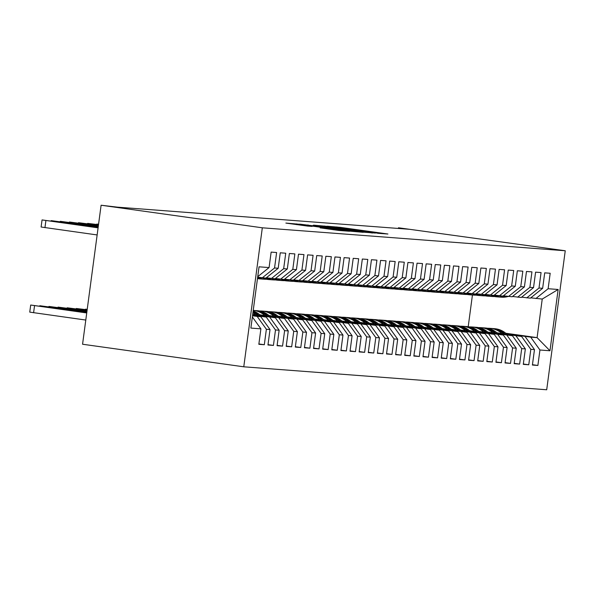 <?xml version="1.0" encoding="UTF-8"?>
<svg xmlns="http://www.w3.org/2000/svg" width="595" height="595" viewBox="0 0 595 595"><rect width="100%" height="100%" fill="white"/><g stroke="black" fill="none" stroke-linecap="round" stroke-linejoin="round"><path stroke-width="0.89" d="M377.669 233.292L387.91 234.013L340.437 227.372L327.295 226.212L377.684 233.173M320.177 227.855L338.771 230.458L349.473 231.262L300.118 224.315L285.875 223.073L307.384 226.063L312.048 226.412L297.128 224.174L306.975 225.349L338.22 229.73L320.17 227.892M101.105 205.23L262.321 227.803L243.772 366.803L82.564 344.237L101.105 205.23L117.416 207.157L409.226 229.276L398.479 227.773L398.382 228.458M398.479 227.773L565.25 250.763L262.321 227.803M363.069 232.132L375.423 233.069L327.949 226.42L313.714 225.185L363.069 232.132M363.248 232.318L349.153 231.076L299.791 224.129L330.775 228.041L313.245 225.26L363.248 232.318M243.772 366.803L546.701 389.77L565.25 250.763M505.772 333.245L537.092 337.633L542.238 299.054L558.147 289.482L548.121 288.724L550.182 273.261L544.708 272.852L542.647 288.307L539.003 288.032L541.063 272.57L535.589 272.16L533.529 287.616L529.877 287.34L531.945 271.878L526.471 271.469L524.411 286.924L520.759 286.649L522.827 271.186L517.353 270.777L515.292 286.232L511.64 285.957L513.708 270.502L508.234 270.085L506.174 285.548L502.522 285.265L504.59 269.81L499.116 269.394L497.056 284.856L493.404 284.574L495.471 269.118L489.997 268.702L487.937 284.165L484.285 283.882L486.346 268.427L480.879 268.01L478.811 283.473L475.167 283.198L477.227 267.735L471.761 267.319L469.693 282.781L466.049 282.506L468.109 267.043L462.642 266.627L460.575 282.089L456.93 281.814L458.99 266.352L453.524 265.935L451.456 281.398L447.812 281.123L449.872 265.66L444.406 265.244L442.338 280.706L438.694 280.431L440.754 264.968L435.28 264.552L433.22 280.014L429.575 279.739L431.635 264.277L426.161 263.86L424.101 279.323L420.457 279.048L422.517 263.585L417.043 263.168L414.983 278.631L411.331 278.356L413.399 262.893L407.925 262.477L405.864 277.939L402.213 277.664L404.28 262.202L398.806 261.785L396.746 277.248L393.094 276.972L395.162 261.51L389.688 261.093L387.628 276.556L383.976 276.281L386.043 260.818L380.569 260.409L378.509 275.864L374.857 275.589L376.925 260.127L371.451 259.717L369.391 275.173L365.739 274.897L367.799 259.435L362.333 259.026L360.265 274.481L356.621 274.206L358.681 258.743L353.214 258.334L351.147 273.789L347.502 273.514L349.562 258.059L344.096 257.642L342.028 273.098L338.384 272.822L340.444 257.367L334.978 256.951L332.91 272.413L329.266 272.131L331.326 256.676L325.859 256.259L323.792 271.722L320.147 271.439L322.207 255.984L316.733 255.567L314.673 271.03L311.029 270.747L313.089 255.292L307.615 254.876L305.555 270.338L301.91 270.063L303.971 254.601L298.497 254.184L296.436 269.647L292.792 269.371L294.852 253.909L289.378 253.492L287.318 268.955L283.666 268.68L285.734 253.217L280.26 252.801L278.2 268.263L274.548 267.988L276.615 252.525L271.142 252.109L269.081 267.572L257.732 276.682M558.147 289.482L549.973 350.76L539.94 350.001L530.71 337.149L506.338 333.736M532.451 364.698L537.88 365.464L539.94 350.001M537.88 365.464L532.406 365.047L534.474 349.585L530.822 349.31L521.592 336.458L497.219 333.044M523.332 364.014L528.762 364.772L530.822 349.31M528.762 364.772L523.288 364.356L525.355 348.893L521.703 348.618L512.473 335.766L488.101 332.352M514.214 363.322L519.643 364.08L521.703 348.618M519.643 364.08L514.169 363.664L516.237 348.201L512.585 347.926L503.355 335.074L478.982 331.66M505.096 362.63L510.525 363.389L512.585 347.926M510.525 363.389L505.051 362.972L507.111 347.51L503.467 347.235L494.237 334.383L469.864 330.969M495.977 361.938L501.406 362.697L503.467 347.235M501.406 362.697L495.933 362.281L497.993 346.818L494.348 346.543L485.111 333.691L460.746 330.277M486.859 361.247L492.288 362.005L494.348 346.543M492.288 362.005L486.814 361.589L488.874 346.126L485.23 345.851L475.993 332.999L451.627 329.585M477.74 360.555L483.17 361.314L485.23 345.851M483.17 361.314L477.696 360.897L479.756 345.435L476.112 345.159L466.874 332.308L442.509 328.894M468.622 359.863L474.044 360.622L476.112 345.159M474.044 360.622L468.577 360.206L470.638 344.743L466.993 344.468L457.756 331.616L433.391 328.209M459.504 359.172L464.926 359.93L466.993 344.468M464.926 359.93L459.459 359.514L461.519 344.059L457.875 343.776L448.637 330.924L424.272 327.518M450.385 358.48L455.807 359.239L457.875 343.776M455.807 359.239L450.341 358.822L452.401 343.367L448.756 343.084L439.519 330.232L415.154 326.826M441.267 357.788L446.689 358.547L448.756 343.084M446.689 358.547L441.222 358.13L443.282 342.675L439.631 342.393L430.401 329.541L406.035 326.134M432.149 357.097L437.57 357.855L439.631 342.393M437.57 357.855L432.096 357.439L434.164 341.984L430.512 341.701L421.282 328.849L396.917 325.443M423.03 356.405L428.452 357.164L430.512 341.701M428.452 357.164L422.978 356.747L425.046 341.292L421.394 341.017L412.164 328.165L387.791 324.751M413.912 355.713L419.334 356.472L421.394 341.017M419.334 356.472L413.86 356.063L415.927 340.6L412.276 340.325L403.046 327.473L378.673 324.059M404.786 355.022L410.215 355.78L412.276 340.325M410.215 355.78L404.741 355.371L406.809 339.909L403.157 339.633L393.927 326.781L369.555 323.368M395.668 354.33L401.097 355.089L403.157 339.633M401.097 355.089L395.623 354.68L397.691 339.217L394.039 338.942L384.809 326.09L360.436 322.676M386.549 353.638L391.979 354.397L394.039 338.942M391.979 354.397L386.505 353.988L388.565 338.525L384.92 338.25L375.69 325.398L351.318 321.984M377.431 352.947L382.86 353.713L384.92 338.25M382.86 353.713L377.386 353.296L379.446 337.834L375.802 337.558L366.572 324.706L342.199 321.293M368.312 352.255L373.742 353.021L375.802 337.558M373.742 353.021L368.268 352.604L370.328 337.142L366.684 336.867L357.446 324.015L333.081 320.601M359.194 351.571L364.623 352.329L366.684 336.867M364.623 352.329L359.149 351.913L361.21 336.45L357.565 336.175L348.328 323.323L323.963 319.909M350.076 350.879L355.498 351.638L357.565 336.175M355.498 351.638L350.031 351.221L352.091 335.759L348.447 335.483L339.209 322.631L314.844 319.217M340.957 350.187L346.379 350.946L348.447 335.483M346.379 350.946L340.913 350.529L342.973 335.067L339.329 334.792L330.091 321.94L305.726 318.526M331.839 349.496L337.261 350.254L339.329 334.792M337.261 350.254L331.794 349.838L333.855 334.375L330.21 334.1L320.973 321.248L296.608 317.834M322.721 348.804L328.142 349.562L330.21 334.1M328.142 349.562L322.676 349.146L324.736 333.683L321.092 333.408L311.854 320.556L287.489 317.142M313.602 348.112L319.024 348.871L321.092 333.408M319.024 348.871L313.558 348.454L315.618 332.992L311.966 332.717L302.736 319.865L278.371 316.451M304.484 347.421L309.906 348.179L311.966 332.717M309.906 348.179L304.432 347.763L306.499 332.3L302.848 332.025L293.618 319.173L269.252 315.767M295.365 346.729L300.787 347.487L302.848 332.025M300.787 347.487L295.313 347.071L297.381 331.608L293.729 331.333L284.499 318.481L260.127 315.075M286.24 346.037L291.669 346.796L293.729 331.333M291.669 346.796L286.195 346.379L288.263 330.924L284.611 330.642L275.381 317.789L252.667 314.614M277.121 345.345L282.551 346.104L284.611 330.642M282.551 346.104L277.077 345.688L279.144 330.232L275.492 329.95L266.262 317.098L252.592 315.186M268.003 344.654L273.432 345.412L275.492 329.95M273.432 345.412L267.958 344.996L270.026 329.541L266.374 329.258L257.144 316.406L252.518 315.759M258.885 343.962L264.314 344.721L266.374 329.258M264.314 344.721L258.84 344.304L260.9 328.849L250.874 328.083L259.048 266.813L269.081 267.572M257.665 277.181L265.935 278.103L278.2 268.263M274.548 267.988L262.291 277.828M260.9 328.849L252.354 316.949M266.307 277.805L275.054 278.795L287.318 268.955M283.666 268.68L271.409 278.519M257.144 316.406L260.788 316.689L252.548 315.529M270.026 329.541L260.788 316.689M275.425 278.497L284.172 279.486L296.436 269.647M292.792 269.371L280.528 279.211M266.262 317.098L252.622 314.956M279.144 330.232L269.907 317.38M284.544 279.189L293.29 280.178L305.555 270.338M301.91 270.063L289.646 279.903M275.381 317.789L252.704 314.383M288.263 330.924L279.025 318.072M293.67 279.881L302.409 280.87L314.673 271.03M311.029 270.747L298.764 280.595M284.499 318.481L259.807 314.792M297.381 331.608L288.144 318.756M302.788 280.572L311.535 281.561L323.792 271.722M320.147 271.439L307.883 281.286M293.618 319.173L268.925 315.484M306.499 332.3L297.262 319.448M311.906 281.264L320.653 282.253L332.91 272.413M329.266 272.131L317.001 281.978M302.736 319.865L278.051 316.176M315.618 332.992L306.38 320.14M321.025 281.956L329.771 282.945L342.028 273.098M338.384 272.822L326.12 282.67M311.854 320.556L287.169 316.867M324.736 333.683L315.499 320.831M330.143 282.647L338.89 283.637L351.147 273.789M347.502 273.514L335.238 283.361M320.973 321.248L296.288 317.559M333.855 334.375L324.625 321.523M339.262 283.339L348.008 284.328L360.265 274.481M356.621 274.206L344.356 284.053M330.091 321.94L305.406 318.251M342.973 335.067L333.743 322.215M348.38 284.031L357.126 285.02L369.391 275.173M365.739 274.897L353.482 284.745M339.209 322.631L314.524 318.942M352.091 335.759L342.861 322.907M357.498 284.715L366.245 285.712L378.509 275.864M374.857 275.589L362.6 285.429M348.328 323.323L323.643 319.634M361.21 336.45L351.98 323.598M366.617 285.407L375.363 286.403L387.628 276.556M383.976 276.281L371.719 286.121M357.446 324.015L332.761 320.326M370.328 337.142L361.098 324.29M375.735 286.098L384.482 287.095L396.746 277.248M393.094 276.972L380.837 286.812M366.572 324.706L341.88 321.017M379.446 337.834L370.216 324.982M384.853 286.79L393.6 287.779L405.864 277.939M402.213 277.664L389.956 287.504M375.69 325.398L350.998 321.702M388.565 338.525L379.335 325.673M393.972 287.482L402.718 288.471L414.983 278.631M411.331 278.356L399.074 288.196M384.809 326.09L360.116 322.393M397.691 339.217L388.453 326.365M403.09 288.173L411.837 289.163L424.101 279.323M420.457 279.048L408.192 288.887M393.927 326.781L369.235 323.085M406.809 339.909L397.572 327.057M412.209 288.865L420.955 289.854L433.22 280.014M429.575 279.739L417.311 289.579M403.046 327.473L378.353 323.777M415.927 340.6L406.69 327.748M421.334 289.557L430.081 290.546L442.338 280.706M438.694 280.431L426.429 290.271M412.164 328.165L387.471 324.468M425.046 341.292L415.808 328.44M430.453 290.248L439.199 291.238L451.456 281.398M447.812 281.123L435.547 290.962M421.282 328.849L396.59 325.16M434.164 341.984L424.927 329.132M439.571 290.94L448.318 291.929L460.575 282.089M456.93 281.814L444.666 291.654M430.401 329.541L405.716 325.852M443.282 342.675L434.045 329.823M448.69 291.632L457.436 292.621L469.693 282.781M466.049 282.506L453.784 292.346M439.519 330.232L414.834 326.543M452.401 343.367L443.171 330.515M457.808 292.324L466.554 293.313L478.811 283.473M475.167 283.198L462.903 293.038M448.637 330.924L423.952 327.235M461.519 344.059L452.289 331.199M466.926 293.015L475.673 294.004L487.937 284.165M484.285 283.882L472.021 293.729M457.756 331.616L433.071 327.927M470.638 344.743L461.408 331.891M476.045 293.707L484.791 294.696L497.056 284.856M493.404 284.574L481.147 294.421M466.874 332.308L442.189 328.618M479.756 345.435L470.526 332.583M485.163 294.399L493.91 295.388L506.174 285.548M502.522 285.265L490.265 295.113M475.993 332.999L451.308 329.31M488.874 346.126L479.644 333.274M494.281 295.09L503.028 296.079L515.292 286.232M511.64 285.957L499.384 295.804M485.111 333.691L460.426 330.002M497.993 346.818L488.763 333.966M503.4 295.782L512.146 296.771L524.411 286.924M520.759 286.649L508.502 296.496M494.237 334.383L469.544 330.694M507.111 347.51L497.881 334.658M512.518 296.474L521.265 297.463L533.529 287.616M529.877 287.34L517.62 297.188M503.355 335.074L478.663 331.385M516.237 348.201L506.999 335.349M521.637 297.165L530.383 298.154L542.647 288.307M539.003 288.032L526.739 297.879M512.473 335.766L487.781 332.077M525.355 348.893L516.118 336.041M530.755 297.85L542.238 299.054M548.121 288.724L535.857 298.564M521.592 336.458L496.899 332.769M534.474 349.585L525.236 336.733M468.205 326.714L472.437 294.994M530.71 337.149L537.092 337.633L549.973 350.76M372.492 232.779L325.353 226.323L372.455 233.017M347.22 230.399L334.323 228.554L347.22 230.399L347.168 230.8M506.799 334.152L506.583 333.951A21.896 20.751 -85.7 0 0 494.542 328.685L492.809 328.552A21.896 20.751 -85.7 0 0 492.258 328.522M501.86 333.46A21.896 20.751 -85.7 0 0 489.982 328.343A21.896 20.751 -85.7 0 0 487.692 328.299M504.924 333.892L504.85 333.825A21.896 20.751 -85.7 0 0 492.809 328.552M489.982 328.343L491.715 328.47A21.896 20.751 94.3 0 1 503.734 333.721M504.337 295.908A21.896 20.751 94.3 0 1 496.706 296.838A21.896 20.751 94.3 0 1 494.43 296.526M508.242 296.459A21.896 20.751 94.3 0 1 501.265 297.18L499.532 297.046A21.896 20.751 -85.7 0 0 506.769 296.25M505.832 296.117A21.896 20.751 94.3 0 1 498.431 296.964L496.706 296.838M498.982 297.002A21.896 20.751 -85.7 0 0 499.532 297.046M497.68 333.46L497.465 333.26A21.896 20.751 -85.7 0 0 485.423 327.994L483.69 327.86A21.896 20.751 -85.7 0 0 483.14 327.83M492.742 332.769A21.896 20.751 -85.7 0 0 480.864 327.652A21.896 20.751 -85.7 0 0 478.573 327.607M495.806 333.2L495.732 333.133A21.896 20.751 -85.7 0 0 483.69 327.86M480.864 327.652L482.597 327.778A21.896 20.751 94.3 0 1 494.616 333.029M488.562 332.769L488.346 332.575A21.896 20.751 -85.7 0 0 476.305 327.302L474.572 327.168A21.896 20.751 -85.7 0 0 474.022 327.138M483.623 332.077A21.896 20.751 -85.7 0 0 471.746 326.96A21.896 20.751 -85.7 0 0 469.455 326.915M486.68 332.508L486.613 332.441A21.896 20.751 -85.7 0 0 474.572 327.168M471.746 326.96L473.479 327.086A21.896 20.751 94.3 0 1 485.498 332.337M495.219 295.217A21.896 20.751 94.3 0 1 487.58 296.146A21.896 20.751 94.3 0 1 485.312 295.834M499.123 295.767A21.896 20.751 94.3 0 1 492.139 296.488L490.414 296.355A21.896 20.751 -85.7 0 0 497.651 295.559M496.713 295.425A21.896 20.751 94.3 0 1 489.313 296.273L487.58 296.146M489.863 296.31A21.896 20.751 -85.7 0 0 490.414 296.355M486.1 294.525A21.896 20.751 94.3 0 1 478.462 295.455A21.896 20.751 94.3 0 1 476.193 295.15M490.005 295.075A21.896 20.751 94.3 0 1 483.021 295.797L481.288 295.663A21.896 20.751 -85.7 0 0 488.532 294.867M487.595 294.733A21.896 20.751 94.3 0 1 480.195 295.581L478.462 295.455M480.745 295.618A21.896 20.751 -85.7 0 0 481.288 295.663M479.444 332.077L479.228 331.884A21.896 20.751 -85.7 0 0 467.187 326.61L465.454 326.484A21.896 20.751 -85.7 0 0 464.903 326.447M474.505 331.385A21.896 20.751 -85.7 0 0 462.627 326.268A21.896 20.751 -85.7 0 0 460.337 326.224M477.562 331.817L477.495 331.75A21.896 20.751 -85.7 0 0 465.454 326.484M462.627 326.268L464.36 326.395A21.896 20.751 94.3 0 1 476.379 331.646M470.318 331.385L470.11 331.192A21.896 20.751 -85.7 0 0 458.068 325.919L456.335 325.792A21.896 20.751 -85.7 0 0 455.785 325.755M465.387 330.694A21.896 20.751 -85.7 0 0 453.509 325.577A21.896 20.751 -85.7 0 0 451.218 325.532M468.444 331.125L468.377 331.058A21.896 20.751 -85.7 0 0 456.335 325.792M453.509 325.577L455.242 325.703A21.896 20.751 94.3 0 1 467.261 330.961M476.982 293.833A21.896 20.751 94.3 0 1 469.343 294.763A21.896 20.751 94.3 0 1 467.075 294.458M480.886 294.384A21.896 20.751 94.3 0 1 473.903 295.105L472.17 294.979A21.896 20.751 -85.7 0 0 479.406 294.175M478.469 294.042A21.896 20.751 94.3 0 1 471.076 294.889L469.343 294.763M471.627 294.927A21.896 20.751 -85.7 0 0 472.17 294.979M467.863 293.142A21.896 20.751 94.3 0 1 460.225 294.071A21.896 20.751 94.3 0 1 457.957 293.766M471.768 293.692A21.896 20.751 94.3 0 1 464.784 294.413L463.051 294.287A21.896 20.751 -85.7 0 0 470.288 293.484M469.351 293.357A21.896 20.751 94.3 0 1 461.958 294.198L460.225 294.071M462.508 294.235A21.896 20.751 -85.7 0 0 463.051 294.287M461.199 330.694L460.991 330.5A21.896 20.751 -85.7 0 0 448.95 325.227L447.217 325.101A21.896 20.751 -85.7 0 0 446.666 325.063M456.261 330.002A21.896 20.751 -85.7 0 0 444.391 324.885A21.896 20.751 -85.7 0 0 442.1 324.84M459.325 330.433L459.258 330.366A21.896 20.751 -85.7 0 0 447.217 325.101M444.391 324.885L446.124 325.011A21.896 20.751 94.3 0 1 458.143 330.27M458.745 292.457A21.896 20.751 94.3 0 1 451.107 293.38A21.896 20.751 94.3 0 1 448.838 293.075M462.65 293A21.896 20.751 94.3 0 1 455.666 293.722L453.933 293.595A21.896 20.751 -85.7 0 0 461.17 292.792M460.232 292.666A21.896 20.751 94.3 0 1 452.84 293.506L451.107 293.38M453.39 293.543A21.896 20.751 -85.7 0 0 453.933 293.595M452.081 330.002L451.865 329.808A21.896 20.751 -85.7 0 0 439.831 324.535L438.099 324.409A21.896 20.751 -85.7 0 0 437.548 324.372M447.143 329.31A21.896 20.751 -85.7 0 0 435.272 324.193A21.896 20.751 -85.7 0 0 432.981 324.156M450.207 329.742L450.14 329.675A21.896 20.751 -85.7 0 0 438.099 324.409M435.272 324.193L436.998 324.327A21.896 20.751 94.3 0 1 449.024 329.578M449.627 291.766A21.896 20.751 94.3 0 1 441.988 292.688A21.896 20.751 94.3 0 1 439.72 292.383M453.531 292.309A21.896 20.751 94.3 0 1 446.548 293.03L444.815 292.904A21.896 20.751 -85.7 0 0 452.051 292.1M451.114 291.974A21.896 20.751 94.3 0 1 443.721 292.822L441.988 292.688M444.272 292.852A21.896 20.751 -85.7 0 0 444.815 292.904M442.963 329.31L442.747 329.117A21.896 20.751 -85.7 0 0 430.706 323.844L428.98 323.717A21.896 20.751 -85.7 0 0 428.43 323.68M438.024 328.618A21.896 20.751 -85.7 0 0 426.146 323.502A21.896 20.751 -85.7 0 0 423.863 323.464M441.088 329.05L441.014 328.983A21.896 20.751 -85.7 0 0 428.98 323.717M426.146 323.502L427.879 323.635A21.896 20.751 94.3 0 1 439.906 328.886M440.508 291.074A21.896 20.751 94.3 0 1 432.87 291.996A21.896 20.751 94.3 0 1 430.602 291.691M444.413 291.617A21.896 20.751 94.3 0 1 437.429 292.338L435.696 292.212A21.896 20.751 -85.7 0 0 442.933 291.409M441.996 291.282A21.896 20.751 94.3 0 1 434.603 292.13L432.87 291.996M435.153 292.16A21.896 20.751 -85.7 0 0 435.696 292.212M433.844 328.618L433.629 328.425A21.896 20.751 -85.7 0 0 421.587 323.152L419.854 323.026A21.896 20.751 -85.7 0 0 419.311 322.988M428.906 327.927A21.896 20.751 -85.7 0 0 417.028 322.81A21.896 20.751 -85.7 0 0 414.737 322.773M431.97 328.358L431.896 328.291A21.896 20.751 -85.7 0 0 419.854 323.026M417.028 322.81L418.761 322.944A21.896 20.751 94.3 0 1 430.787 328.195M431.39 290.382A21.896 20.751 94.3 0 1 423.752 291.305A21.896 20.751 94.3 0 1 421.483 291M435.295 290.925A21.896 20.751 94.3 0 1 428.311 291.647L426.578 291.52A21.896 20.751 -85.7 0 0 433.815 290.717M432.877 290.591A21.896 20.751 94.3 0 1 425.485 291.438L423.752 291.305M426.027 291.468A21.896 20.751 -85.7 0 0 426.578 291.52M424.726 327.927L424.51 327.733A21.896 20.751 -85.7 0 0 412.469 322.468L410.736 322.334A21.896 20.751 -85.7 0 0 410.193 322.297M419.787 327.235A21.896 20.751 -85.7 0 0 407.91 322.118A21.896 20.751 -85.7 0 0 405.619 322.081M422.852 327.666L422.777 327.6A21.896 20.751 -85.7 0 0 410.736 322.334M407.91 322.118L409.643 322.252A21.896 20.751 94.3 0 1 421.669 327.503M422.272 289.691A21.896 20.751 94.3 0 1 414.633 290.613A21.896 20.751 94.3 0 1 412.365 290.308M426.176 290.234A21.896 20.751 94.3 0 1 419.192 290.962L417.459 290.829A21.896 20.751 -85.7 0 0 424.696 290.025M423.759 289.899A21.896 20.751 94.3 0 1 416.366 290.747L414.633 290.613M416.909 290.776A21.896 20.751 -85.7 0 0 417.459 290.829M415.607 327.235L415.392 327.042A21.896 20.751 -85.7 0 0 403.351 321.776L401.618 321.642A21.896 20.751 -85.7 0 0 401.075 321.605M410.669 326.543A21.896 20.751 -85.7 0 0 398.791 321.426A21.896 20.751 -85.7 0 0 396.501 321.389M413.733 326.975L413.659 326.908A21.896 20.751 -85.7 0 0 401.618 321.642M398.791 321.426L400.524 321.56A21.896 20.751 94.3 0 1 412.551 326.811M413.153 288.999A21.896 20.751 94.3 0 1 405.515 289.921A21.896 20.751 94.3 0 1 403.246 289.616M417.058 289.542A21.896 20.751 94.3 0 1 410.074 290.271L408.341 290.137A21.896 20.751 -85.7 0 0 415.578 289.341M414.641 289.207A21.896 20.751 94.3 0 1 407.248 290.055L405.515 289.921M407.791 290.085A21.896 20.751 -85.7 0 0 408.341 290.137M406.489 326.551L406.273 326.35A21.896 20.751 -85.7 0 0 394.232 321.084L392.499 320.95A21.896 20.751 -85.7 0 0 391.956 320.913M401.551 325.859A21.896 20.751 -85.7 0 0 389.673 320.735A21.896 20.751 -85.7 0 0 387.382 320.698M404.615 326.283L404.541 326.216A21.896 20.751 -85.7 0 0 392.499 320.95M389.673 320.735L391.406 320.869A21.896 20.751 94.3 0 1 403.425 326.12M404.027 288.307A21.896 20.751 94.3 0 1 396.396 289.23A21.896 20.751 94.3 0 1 394.128 288.925M407.932 288.85A21.896 20.751 94.3 0 1 400.956 289.579L399.223 289.445A21.896 20.751 -85.7 0 0 406.459 288.649M405.522 288.516A21.896 20.751 94.3 0 1 398.129 289.363L396.396 289.23M398.672 289.393A21.896 20.751 -85.7 0 0 399.223 289.445M397.371 325.859L397.155 325.658A21.896 20.751 -85.7 0 0 385.114 320.393L383.381 320.259A21.896 20.751 -85.7 0 0 382.838 320.222M392.432 325.168A21.896 20.751 -85.7 0 0 380.555 320.043A21.896 20.751 -85.7 0 0 378.264 320.006M395.497 325.591L395.422 325.524A21.896 20.751 -85.7 0 0 383.381 320.259M380.555 320.043L382.288 320.177A21.896 20.751 94.3 0 1 394.306 325.428M394.909 287.616A21.896 20.751 94.3 0 1 387.278 288.538A21.896 20.751 94.3 0 1 385.002 288.233M398.814 288.159A21.896 20.751 94.3 0 1 391.837 288.887L390.104 288.754A21.896 20.751 -85.7 0 0 397.341 287.958M396.404 287.824A21.896 20.751 94.3 0 1 389.011 288.672L387.278 288.538M389.554 288.701A21.896 20.751 -85.7 0 0 390.104 288.754M388.252 325.168L388.037 324.967A21.896 20.751 -85.7 0 0 375.995 319.701L374.262 319.567A21.896 20.751 -85.7 0 0 373.712 319.537M383.314 324.476A21.896 20.751 -85.7 0 0 371.436 319.351A21.896 20.751 -85.7 0 0 369.145 319.314M386.378 324.9L386.304 324.833A21.896 20.751 -85.7 0 0 374.262 319.567M371.436 319.351L373.169 319.485A21.896 20.751 94.3 0 1 385.188 324.736M385.791 286.924A21.896 20.751 94.3 0 1 378.16 287.846A21.896 20.751 94.3 0 1 375.884 287.541M389.695 287.467A21.896 20.751 94.3 0 1 382.719 288.196L380.986 288.062A21.896 20.751 -85.7 0 0 388.223 287.266M387.286 287.132A21.896 20.751 94.3 0 1 379.885 287.98L378.16 287.846M380.436 288.01A21.896 20.751 -85.7 0 0 380.986 288.062M379.134 324.476L378.918 324.275A21.896 20.751 -85.7 0 0 366.877 319.009L365.144 318.875A21.896 20.751 -85.7 0 0 364.594 318.846M374.196 323.784A21.896 20.751 -85.7 0 0 362.318 318.66A21.896 20.751 -85.7 0 0 360.027 318.623M377.26 324.208L377.185 324.149A21.896 20.751 -85.7 0 0 365.144 318.875M362.318 318.66L364.051 318.794A21.896 20.751 94.3 0 1 376.07 324.044M376.672 286.232A21.896 20.751 94.3 0 1 369.034 287.154A21.896 20.751 94.3 0 1 366.765 286.85M380.577 286.783A21.896 20.751 94.3 0 1 373.593 287.504L371.868 287.37A21.896 20.751 -85.7 0 0 379.104 286.574M378.167 286.44A21.896 20.751 94.3 0 1 370.767 287.288L369.034 287.154M371.317 287.325A21.896 20.751 -85.7 0 0 371.868 287.37M370.016 323.784L369.8 323.583A21.896 20.751 -85.7 0 0 357.759 318.318L356.026 318.184A21.896 20.751 -85.7 0 0 355.475 318.154M365.077 323.092A21.896 20.751 -85.7 0 0 353.199 317.968A21.896 20.751 -85.7 0 0 350.909 317.931M368.134 323.516L368.067 323.457A21.896 20.751 -85.7 0 0 356.026 318.184M353.199 317.968L354.932 318.102A21.896 20.751 94.3 0 1 366.951 323.353M367.554 285.541A21.896 20.751 94.3 0 1 359.916 286.463A21.896 20.751 94.3 0 1 357.647 286.158M371.459 286.091A21.896 20.751 94.3 0 1 364.475 286.812L362.742 286.678A21.896 20.751 -85.7 0 0 369.986 285.883M369.049 285.749A21.896 20.751 94.3 0 1 361.648 286.597L359.916 286.463M362.199 286.634A21.896 20.751 -85.7 0 0 362.742 286.678M360.897 323.092L360.682 322.892A21.896 20.751 -85.7 0 0 348.64 317.626L346.907 317.492A21.896 20.751 -85.7 0 0 346.357 317.462M355.959 322.401A21.896 20.751 -85.7 0 0 344.081 317.276A21.896 20.751 -85.7 0 0 341.79 317.239M359.016 322.825L358.949 322.765A21.896 20.751 -85.7 0 0 346.907 317.492M344.081 317.276L345.814 317.41A21.896 20.751 94.3 0 1 357.833 322.661M358.435 284.849A21.896 20.751 94.3 0 1 350.797 285.771A21.896 20.751 94.3 0 1 348.529 285.466M362.34 285.399A21.896 20.751 94.3 0 1 355.356 286.121L353.623 285.987A21.896 20.751 -85.7 0 0 360.86 285.191M359.923 285.057A21.896 20.751 94.3 0 1 352.53 285.905L350.797 285.771M353.08 285.942A21.896 20.751 -85.7 0 0 353.623 285.987M351.779 322.401L351.563 322.2A21.896 20.751 -85.7 0 0 339.522 316.934L337.789 316.8A21.896 20.751 -85.7 0 0 337.239 316.771M346.84 321.709A21.896 20.751 -85.7 0 0 334.963 316.585A21.896 20.751 -85.7 0 0 332.672 316.547M349.897 322.14L349.83 322.074A21.896 20.751 -85.7 0 0 337.789 316.8M334.963 316.585L336.696 316.719A21.896 20.751 94.3 0 1 348.715 321.969M349.317 284.157A21.896 20.751 94.3 0 1 341.679 285.079A21.896 20.751 94.3 0 1 339.41 284.774M353.222 284.708A21.896 20.751 94.3 0 1 346.238 285.429L344.505 285.295A21.896 20.751 -85.7 0 0 351.742 284.499M350.805 284.365A21.896 20.751 94.3 0 1 343.412 285.213L341.679 285.079M343.962 285.25A21.896 20.751 -85.7 0 0 344.505 285.295M342.653 321.709L342.445 321.508A21.896 20.751 -85.7 0 0 330.404 316.243L328.671 316.109A21.896 20.751 -85.7 0 0 328.12 316.079M337.722 321.017A21.896 20.751 -85.7 0 0 325.844 315.9A21.896 20.751 -85.7 0 0 323.554 315.856M340.779 321.449L340.712 321.382A21.896 20.751 -85.7 0 0 328.671 316.109M325.844 315.9L327.577 316.027A21.896 20.751 94.3 0 1 339.596 321.278M340.199 283.465A21.896 20.751 94.3 0 1 332.56 284.395A21.896 20.751 94.3 0 1 330.292 284.083M344.103 284.016A21.896 20.751 94.3 0 1 337.12 284.737L335.387 284.603A21.896 20.751 -85.7 0 0 342.623 283.808M341.686 283.674A21.896 20.751 94.3 0 1 334.293 284.522L332.56 284.395M334.844 284.559A21.896 20.751 -85.7 0 0 335.387 284.603M333.535 321.017L333.326 320.817A21.896 20.751 -85.7 0 0 321.285 315.551L319.552 315.417A21.896 20.751 -85.7 0 0 319.002 315.387M328.596 320.326A21.896 20.751 -85.7 0 0 316.726 315.209A21.896 20.751 -85.7 0 0 314.435 315.164M331.66 320.757L331.594 320.69A21.896 20.751 -85.7 0 0 319.552 315.417M316.726 315.209L318.451 315.335A21.896 20.751 94.3 0 1 330.478 320.586M331.08 282.774A21.896 20.751 94.3 0 1 323.442 283.703A21.896 20.751 94.3 0 1 321.174 283.391M334.985 283.324A21.896 20.751 94.3 0 1 328.001 284.046L326.268 283.912A21.896 20.751 -85.7 0 0 333.505 283.116M332.568 282.982A21.896 20.751 94.3 0 1 325.175 283.83L323.442 283.703M325.725 283.867A21.896 20.751 -85.7 0 0 326.268 283.912M324.416 320.326L324.201 320.132A21.896 20.751 -85.7 0 0 312.167 314.859L310.434 314.725A21.896 20.751 -85.7 0 0 309.883 314.696M319.478 319.634A21.896 20.751 -85.7 0 0 307.6 314.517A21.896 20.751 -85.7 0 0 305.317 314.472M322.542 320.065L322.468 319.998A21.896 20.751 -85.7 0 0 310.434 314.725M307.6 314.517L309.333 314.643A21.896 20.751 94.3 0 1 321.36 319.894M321.962 282.082A21.896 20.751 94.3 0 1 314.324 283.012A21.896 20.751 94.3 0 1 312.055 282.707M325.867 282.632A21.896 20.751 94.3 0 1 318.883 283.354L317.15 283.22A21.896 20.751 -85.7 0 0 324.387 282.424M323.449 282.29A21.896 20.751 94.3 0 1 316.057 283.138L314.324 283.012M316.607 283.175A21.896 20.751 -85.7 0 0 317.15 283.22M315.298 319.634L315.082 319.441A21.896 20.751 -85.7 0 0 303.041 314.167L301.308 314.041A21.896 20.751 -85.7 0 0 300.765 314.004M310.359 318.942A21.896 20.751 -85.7 0 0 298.482 313.825A21.896 20.751 -85.7 0 0 296.198 313.781M313.424 319.374L313.349 319.307A21.896 20.751 -85.7 0 0 301.308 314.041M298.482 313.825L300.215 313.952A21.896 20.751 94.3 0 1 312.241 319.203M312.844 281.39A21.896 20.751 94.3 0 1 305.205 282.32A21.896 20.751 94.3 0 1 302.937 282.015M316.748 281.941A21.896 20.751 94.3 0 1 309.764 282.662L308.032 282.536A21.896 20.751 -85.7 0 0 315.268 281.733M314.331 281.599A21.896 20.751 94.3 0 1 306.938 282.447L305.205 282.32M307.489 282.484A21.896 20.751 -85.7 0 0 308.032 282.536M306.18 318.942L305.964 318.749A21.896 20.751 -85.7 0 0 293.923 313.476L292.19 313.349A21.896 20.751 -85.7 0 0 291.647 313.312M301.241 318.251A21.896 20.751 -85.7 0 0 289.363 313.134A21.896 20.751 -85.7 0 0 287.073 313.089M304.305 318.682L304.231 318.615A21.896 20.751 -85.7 0 0 292.19 313.349M289.363 313.134L291.096 313.26A21.896 20.751 94.3 0 1 303.123 318.511M303.725 280.699A21.896 20.751 94.3 0 1 296.087 281.628A21.896 20.751 94.3 0 1 293.818 281.323M307.63 281.249A21.896 20.751 94.3 0 1 300.646 281.971L298.913 281.844A21.896 20.751 -85.7 0 0 306.15 281.041M305.213 280.914A21.896 20.751 94.3 0 1 297.82 281.755L296.087 281.628M298.363 281.792A21.896 20.751 -85.7 0 0 298.913 281.844M297.061 318.251L296.846 318.057A21.896 20.751 -85.7 0 0 284.804 312.784L283.071 312.658A21.896 20.751 -85.7 0 0 282.528 312.62M292.123 317.559A21.896 20.751 -85.7 0 0 280.245 312.442A21.896 20.751 -85.7 0 0 277.954 312.397M295.187 317.99L295.113 317.923A21.896 20.751 -85.7 0 0 283.071 312.658M280.245 312.442L281.978 312.568A21.896 20.751 94.3 0 1 294.004 317.827M294.607 280.014A21.896 20.751 94.3 0 1 286.969 280.937A21.896 20.751 94.3 0 1 284.7 280.632M298.512 280.557A21.896 20.751 94.3 0 1 291.528 281.279L289.795 281.152A21.896 20.751 -85.7 0 0 297.031 280.349M296.094 280.223A21.896 20.751 94.3 0 1 288.701 281.063L286.969 280.937M289.244 281.1A21.896 20.751 -85.7 0 0 289.795 281.152M287.943 317.559L287.727 317.366A21.896 20.751 -85.7 0 0 275.686 312.092L273.953 311.966A21.896 20.751 -85.7 0 0 273.41 311.929M283.004 316.867A21.896 20.751 -85.7 0 0 271.127 311.75A21.896 20.751 -85.7 0 0 268.836 311.706M286.069 317.299L285.994 317.232A21.896 20.751 -85.7 0 0 273.953 311.966M271.127 311.75L272.86 311.884A21.896 20.751 94.3 0 1 284.886 317.135M87.22 309.311L85.412 309.177L87.197 309.497M285.488 279.323A21.896 20.751 94.3 0 1 277.85 280.245A21.896 20.751 94.3 0 1 275.582 279.94M289.393 279.866A21.896 20.751 94.3 0 1 282.409 280.587L280.676 280.461A21.896 20.751 -85.7 0 0 287.913 279.657M286.976 279.531A21.896 20.751 94.3 0 1 279.583 280.379L277.85 280.245M98.577 224.203L96.762 224.077L98.554 224.397M280.126 280.409A21.896 20.751 -85.7 0 0 280.676 280.461M87.115 310.084L76.294 308.485L87.153 309.794M278.824 316.867L278.609 316.674A21.896 20.751 -85.7 0 0 266.567 311.401L264.834 311.274A21.896 20.751 -85.7 0 0 264.292 311.237M273.886 316.176A21.896 20.751 -85.7 0 0 262.008 311.059A21.896 20.751 -85.7 0 0 259.717 311.021M276.95 316.607L276.876 316.54A21.896 20.751 -85.7 0 0 264.834 311.274M262.008 311.059L263.741 311.192A21.896 20.751 94.3 0 1 275.76 316.443M98.473 224.977L87.644 223.385L98.51 224.694M276.363 278.631A21.896 20.751 94.3 0 1 268.732 279.553A21.896 20.751 94.3 0 1 266.456 279.248M280.267 279.174A21.896 20.751 94.3 0 1 273.291 279.895L271.558 279.769A21.896 20.751 -85.7 0 0 278.795 278.966M277.858 278.839A21.896 20.751 94.3 0 1 270.465 279.687L268.732 279.553M271.008 279.717A21.896 20.751 -85.7 0 0 271.558 279.769M87.041 310.657L67.175 307.793L87.078 310.374M269.706 316.176L269.49 315.982A21.896 20.751 -85.7 0 0 257.449 310.709L255.716 310.583A21.896 20.751 -85.7 0 0 255.166 310.545M264.768 315.484A21.896 20.751 -85.7 0 0 253.232 310.397L254.623 310.501A21.896 20.751 94.3 0 1 266.642 315.752M267.832 315.915L267.757 315.848A21.896 20.751 -85.7 0 0 255.716 310.583M87.071 310.426L78.436 309.341L87.049 310.605M98.398 225.55L78.525 222.694L98.435 225.267M267.244 277.939A21.896 20.751 94.3 0 1 259.613 278.862A21.896 20.751 94.3 0 1 257.479 278.579M271.149 278.482A21.896 20.751 94.3 0 1 264.173 279.204L262.44 279.077A21.896 20.751 -85.7 0 0 269.676 278.274M268.739 278.148A21.896 20.751 94.3 0 1 261.346 278.995L259.613 278.862M98.406 225.498L89.793 224.233L98.428 225.319M261.889 279.025A21.896 20.751 -85.7 0 0 262.44 279.077M86.967 311.23L58.05 307.102L87.004 310.947M260.588 315.484L260.372 315.291A21.896 20.751 -85.7 0 0 253.15 311.007M255.649 314.792A21.896 20.751 -85.7 0 0 252.92 312.725M258.713 315.224L258.639 315.157A21.896 20.751 -85.7 0 0 253.083 311.52M253.031 311.929A21.896 20.751 94.3 0 1 257.523 315.06M86.996 310.999L69.318 308.649L86.974 311.178M98.316 226.13L69.407 222.002L98.361 225.84M258.126 277.248A21.896 20.751 94.3 0 1 257.635 277.396M262.031 277.791A21.896 20.751 94.3 0 1 257.479 278.549M259.621 277.456A21.896 20.751 94.3 0 1 257.561 277.977M98.324 226.07L80.675 223.542L98.354 225.892M257.523 278.252A21.896 20.751 -85.7 0 0 260.558 277.582M86.885 311.81L48.931 306.418L86.93 311.52M63.278 308.448L82.177 310.969L63.278 308.448M98.242 226.702L60.288 221.31L98.279 226.412M74.635 223.341L93.527 225.869L74.635 223.341M86.811 312.382L39.813 305.726L86.848 312.092M54.16 307.756L73.059 310.278L54.16 307.756M98.168 227.275L51.17 220.619L98.205 226.993M65.517 222.656L84.408 225.178L65.517 222.656M86.736 312.955L30.695 305.034L86.773 312.673M85.792 320.05L29.75 312.122L30.695 305.034M45.042 307.065L63.933 309.586L45.042 307.065M98.093 227.855L42.052 219.927L98.13 227.565M42.052 219.927L41.107 227.015L97.141 234.943M56.399 221.965L75.29 224.486L56.399 221.965M336.852 227.327L336.904 226.933M340.385 227.781L340.437 227.372M324.327 226.71L324.416 225.988M331.348 227.692L331.408 227.29M359.834 231.678L359.886 231.284M307.942 225.304L307.994 224.91M327.191 228.004L327.243 227.602M330.716 228.495L330.775 228.041M333.691 228.911L333.773 228.272M336.16 229.261L336.212 228.859M328.172 229.03L328.224 228.636M333.386 229.759L333.438 229.365M302.134 225.386L302.186 224.992M296.488 224.598L296.585 223.876M504.85 333.825L506.583 333.951M495.732 333.133L497.465 333.26M486.613 332.441L488.346 332.575M477.495 331.75L479.228 331.884M468.377 331.058L470.11 331.192M459.258 330.366L460.991 330.5M450.14 329.675L451.865 329.808M441.014 328.983L442.747 329.117M431.896 328.291L433.629 328.425M422.777 327.6L424.51 327.733M413.659 326.908L415.392 327.042M404.541 326.216L406.273 326.35M395.422 325.524L397.155 325.658M386.304 324.833L388.037 324.967M377.185 324.149L378.918 324.275M368.067 323.457L369.8 323.583M358.949 322.765L360.682 322.892M349.83 322.074L351.563 322.2M340.712 321.382L342.445 321.508M331.594 320.69L333.326 320.817M322.468 319.998L324.201 320.132M313.349 319.307L315.082 319.441M304.231 318.615L305.964 318.749M295.113 317.923L296.846 318.057M285.994 317.232L287.727 317.366M276.876 316.54L278.609 316.674M267.757 315.848L269.49 315.982M258.639 315.157L260.372 315.291M34.547 305.651L33.603 312.739M44.96 227.64L45.904 220.544M325.287 226.844L325.353 226.323M333.832 228.934L333.921 228.272M334.264 228.993L334.323 228.554M297.061 224.679L297.128 224.174M76.294 308.485L76.242 308.857M67.175 307.793L67.123 308.165M58.05 307.102L58.005 307.474"/></g></svg>
